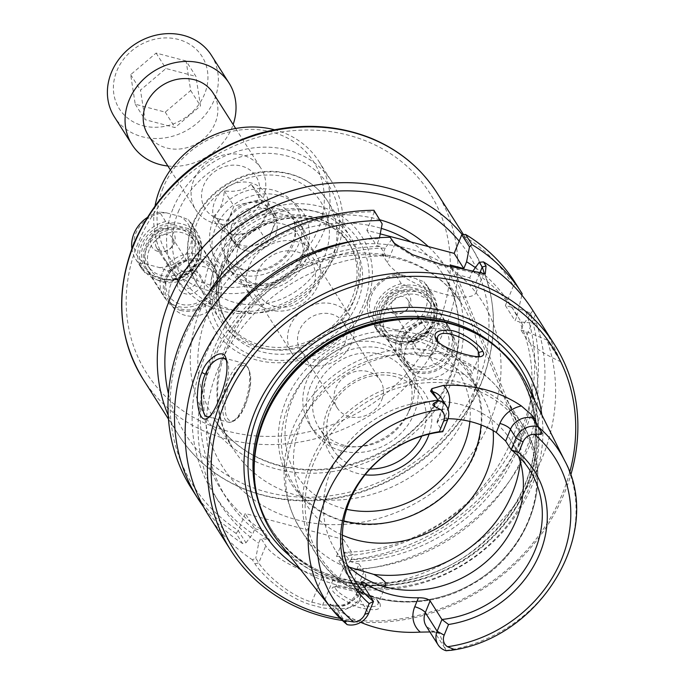 <?xml version="1.0" encoding="UTF-8"?>
<svg xmlns="http://www.w3.org/2000/svg" width="685" height="685" viewBox="0 0 685 685"><rect width="100%" height="100%" fill="white"/><g stroke="black" fill="none" stroke-linecap="round" stroke-linejoin="round"><path stroke-width="0.51" stroke-dasharray="3.42 2.57" d="M336.498 556.597L336.515 556.425A188.743 165.265 147.6 0 0 525.489 310.844L529.83 313.019A191.783 167.936 -32.4 0 1 338.501 560.39L345.009 570.622L338.501 560.39M336.515 556.425L343.45 539.429L245.23 513.519L238.277 530.687L245.975 542.794L242.61 543.607L236.102 533.384L238.277 530.687M382.17 223.875L374.395 211.811A188.743 165.265 147.6 0 0 184.419 336.755A188.743 165.265 147.6 0 0 238.294 530.515M374.395 211.811L366.835 230.331L380.226 233.868M515.043 282.494A191.783 167.936 -32.4 0 1 515.677 283.496L513.459 285.748A188.743 165.265 147.6 0 0 461.707 234.835M513.459 285.748L505.384 305.544L525.489 310.844M160.804 278.949A28.958 25.354 147.6 0 0 192.211 268.392A28.958 25.354 147.6 0 0 195.662 237.875A28.958 25.354 147.6 0 0 157.619 232.018A28.958 25.354 147.6 0 0 146.787 268.948A28.958 25.354 147.6 0 0 160.804 278.949M158.886 280.422A32.049 28.068 -32.4 0 1 151.316 231.453A32.049 28.068 -32.4 0 1 201.073 244.579A32.049 28.068 -32.4 0 1 158.886 280.422M394.509 342.568A32.049 28.068 -32.4 0 1 386.939 293.6A32.049 28.068 -32.4 0 1 436.696 306.726A32.049 28.068 -32.4 0 1 394.509 342.568M210.141 262.629A87.132 76.3 147.6 0 0 300.124 360.079A87.132 76.3 147.6 0 0 354.445 226.966A87.132 76.3 147.6 0 0 210.141 262.629M180.84 310.468A28.958 25.354 -32.4 0 1 166.832 300.467A28.958 25.354 -32.4 0 1 177.663 263.528A28.958 25.354 -32.4 0 1 215.698 269.393A28.958 25.354 -32.4 0 1 212.247 299.91A28.958 25.354 -32.4 0 1 180.84 310.468M396.427 341.104A28.958 25.354 147.6 0 0 427.834 330.538A28.958 25.354 147.6 0 0 431.285 300.021A28.958 25.354 147.6 0 0 393.241 294.165A28.958 25.354 147.6 0 0 382.41 331.095A28.958 25.354 147.6 0 0 396.427 341.104M416.463 372.614A28.958 25.354 -32.4 0 1 402.455 362.613A28.958 25.354 -32.4 0 1 413.286 325.675A28.958 25.354 -32.4 0 1 451.321 331.54A28.958 25.354 -32.4 0 1 447.87 362.057A28.958 25.354 -32.4 0 1 416.463 372.614M216.409 260.942A77.294 67.678 -32.4 0 1 280.978 209.815A77.294 67.678 -32.4 0 1 350.908 237.738A77.294 67.678 -32.4 0 1 322.001 336.326A77.294 67.678 -32.4 0 1 220.459 320.683A77.294 67.678 -32.4 0 1 216.409 260.942M242.524 284.455A50.493 44.208 147.6 0 0 308.978 227.994A50.493 44.208 147.6 0 0 230.597 207.315A50.493 44.208 147.6 0 0 242.524 284.455M282.211 223.815A34.49 30.2 -32.4 0 1 298.9 235.726A34.49 30.2 -32.4 0 1 294.79 272.073A34.49 30.2 -32.4 0 1 257.389 284.652A34.49 30.2 -32.4 0 1 240.7 272.733A34.49 30.2 -32.4 0 1 244.81 236.393A34.49 30.2 -32.4 0 1 282.211 223.815M252.885 288.094A41.751 36.562 -32.4 0 1 232.686 273.675A41.751 36.562 -32.4 0 1 248.304 220.416A41.751 36.562 -32.4 0 1 303.155 228.867A41.751 36.562 -32.4 0 1 298.172 272.87A41.751 36.562 -32.4 0 1 252.885 288.094M249.597 282.922A41.751 36.562 -32.4 0 1 229.389 268.494A41.751 36.562 -32.4 0 1 245.007 215.236A41.751 36.562 -32.4 0 1 299.859 223.687A41.751 36.562 -32.4 0 1 294.884 267.689A41.751 36.562 -32.4 0 1 249.597 282.922M345.129 342.697A25.568 22.391 -32.4 0 1 313.002 359.205A25.568 22.391 -32.4 0 1 300.629 350.369A25.568 22.391 -32.4 0 1 310.194 317.754A25.568 22.391 -32.4 0 1 343.784 322.935A25.568 22.391 -32.4 0 1 345.129 342.697M308.404 364.891A34.49 30.2 -32.4 0 1 291.716 352.972A34.49 30.2 -32.4 0 1 304.619 308.986A34.49 30.2 -32.4 0 1 349.924 315.965A34.49 30.2 -32.4 0 1 345.805 352.313A34.49 30.2 -32.4 0 1 308.404 364.891M185.404 315.408A27.409 24.001 -32.4 0 1 172.14 305.938A27.409 24.001 -32.4 0 1 182.39 270.977A27.409 24.001 -32.4 0 1 218.404 276.526A27.409 24.001 -32.4 0 1 215.133 305.407A27.409 24.001 -32.4 0 1 185.404 315.408M201.133 260.745A27.409 24.001 -32.4 0 1 214.396 270.215A27.409 24.001 -32.4 0 1 211.126 299.105A27.409 24.001 -32.4 0 1 181.397 309.106A27.409 24.001 -32.4 0 1 168.133 299.636A27.409 24.001 -32.4 0 1 171.404 270.746A27.409 24.001 -32.4 0 1 201.133 260.745M421.027 377.555A27.409 24.001 -32.4 0 1 407.763 368.085A27.409 24.001 -32.4 0 1 418.021 333.124A27.409 24.001 -32.4 0 1 454.027 338.673A27.409 24.001 -32.4 0 1 450.756 367.562A27.409 24.001 -32.4 0 1 421.027 377.555M436.756 322.9A27.409 24.001 -32.4 0 1 450.019 332.371A27.409 24.001 -32.4 0 1 446.748 361.252A27.409 24.001 -32.4 0 1 417.019 371.253A27.409 24.001 -32.4 0 1 403.756 361.783A27.409 24.001 -32.4 0 1 407.027 332.893A27.409 24.001 -32.4 0 1 436.756 322.9M215.501 265.617A82.491 72.233 147.6 0 0 300.689 357.878A82.491 72.233 147.6 0 0 352.124 231.847A82.491 72.233 147.6 0 0 215.501 265.617M221.769 263.93A72.653 63.619 147.6 0 0 225.579 320.083A72.653 63.619 147.6 0 0 321.025 334.785A72.653 63.619 147.6 0 0 348.194 242.122A72.653 63.619 147.6 0 0 282.468 215.869A72.653 63.619 147.6 0 0 221.769 263.93M353.982 584.091L359.342 591.361C363.744 605.651 351.568 611.183 322.798 607.946L311.761 605.035C287.049 598.048 261.73 574.912 254.966 563.832L252.405 559.808L255.762 558.181L258.759 562.89C265.163 573.371 288.745 595.513 311.846 602.072L322.755 604.949L345.839 605.283L357.947 596.806L356.979 588.8L353.982 584.091L356.928 569.089L359.034 563.935L350.018 561.554L344.101 552.247A167.431 146.607 147.6 0 0 516.413 427.209L522.33 436.508L456.09 274.274L451.629 267.261M516.413 427.209L450.173 264.967M344.101 552.247L353.117 554.627L351.011 559.782A175.942 154.056 147.6 0 0 519.727 321.976L515.043 320.743L516.927 316.127A175.942 154.056 147.6 0 0 475.219 267.535M350.018 561.554A167.431 146.607 147.6 0 0 522.33 436.508M356.928 569.089A175.942 154.056 147.6 0 0 525.643 331.283L546.998 340.017L560.775 361.689C551.785 341.421 543.325 325.7 535.396 314.518L532.836 310.485A191.783 167.936 147.6 0 0 532.211 309.492M356.782 587.336A191.783 167.936 147.6 0 0 546.998 340.017M359.034 563.935L363.958 571.684A48.703 14.805 -157.8 0 1 365.405 578.577A48.703 14.805 -157.8 0 1 332.927 580.024L322.018 577.147A48.703 14.805 -157.8 0 1 265.737 545.782L260.805 538.025L258.707 543.179L255.762 558.181M236.102 533.384A191.783 167.936 -32.4 0 1 191.363 488.302M374.464 211.759L373.942 210.278M242.61 543.607A191.783 167.936 -32.4 0 1 203.479 506.737M529.83 313.019L536.338 323.251A191.783 167.936 -32.4 0 1 345.009 570.622M226.607 360.216L227.446 361.723C232.832 373.068 218.635 410.88 210.954 416L209.439 416.728M379.884 603.365C382.307 610.386 374.686 611.559 357.005 606.901C337.534 597.192 329.468 590.641 332.79 587.233C337.739 585.906 375.097 596.241 379.85 603.322L377.546 600.334C373.376 594.272 340.334 585.547 336.558 586.471L335.616 587.079C332.011 592.054 373.745 615.053 378.274 603.417L377.546 600.334M278.958 542.332A147.463 129.123 147.6 0 0 465.877 562.608A147.463 129.123 147.6 0 0 526.816 384.747M446.166 650.75L439.359 633.471L434.71 632.246A17.536 15.353 -32.4 0 1 426.224 626.184L433.751 631.467A9.136 3.425 104.8 0 1 434.71 632.246L445.909 649.86M429.897 631.955L437.766 632.529L439.359 633.471M360.695 622.34A141.367 123.779 -32.4 0 1 339.52 610.797A26.664 23.35 147.6 0 0 362.699 593.022L364.831 587.79M362.699 593.022A9.136 2.774 22.2 0 0 356.602 593.287A9.136 2.774 22.2 0 0 356.876 594.58A17.536 15.353 -32.4 0 1 334.854 605.9L330.196 604.675C329.519 603.75 330.179 604.076 332.191 605.651L339.52 610.797M346.576 624.155A138.661 121.416 147.6 0 0 346.636 624.215L330.196 604.675L329.879 604.067L333.895 605.129A9.136 3.425 -75.2 0 0 332.191 605.651M384.687 586.711L374.618 588.646L359.497 583.629L347.141 574.706L343.322 568.182L345.934 567.052L349.264 567.154M478.498 356.765L477.06 357.262C470.218 358.195 444.548 350.823 438.58 342.997L437.698 341.627M432.886 353.982L429.675 356.585L434.007 363.701L448.726 370.328L464.473 374.515L471.956 373.839L471.169 370.927L467.444 366.655L460.645 361.303C449.617 354.847 440.361 352.407 432.886 353.982A121.767 106.62 147.6 0 0 294.156 435.395A121.767 106.62 147.6 0 0 300.535 529.514A121.767 106.62 147.6 0 0 345.934 567.052M342.406 620.482A191.783 167.936 147.6 0 0 570.665 475.347M208.523 515.3A191.783 167.936 147.6 0 0 252.405 559.808M483.156 273.94L481.743 274.377L440.489 265.42L413.689 256.533L396.153 245.598L395.185 244.339M391.948 239.253L385.193 248.03A175.942 154.056 147.6 0 0 211.477 364.274A175.942 154.056 147.6 0 0 258.707 543.179M385.193 248.03L382.418 254.837L387.35 262.595A48.703 14.805 22.2 0 0 434.59 291.236A48.703 14.805 22.2 0 0 476.101 292.512A48.703 14.805 22.2 0 0 474.654 285.619L469.73 277.87L471.991 272.313M569.68 472.453A188.743 165.265 -32.4 0 1 340.205 618.358M541.809 414.827A154.767 135.519 -32.4 0 1 466.151 563.044A154.767 135.519 -32.4 0 1 299.842 568.678M505.384 305.544L515.043 320.743M536.338 323.251L519.727 321.976M522.176 293.728L515.677 283.496M516.927 316.127L521.842 295.175M245.975 542.794L252.791 533.872L254.888 528.717L245.23 513.519M370.046 468.994A51.495 45.09 -32.4 0 1 333.004 449.608A51.495 45.09 -32.4 0 1 330.307 409.801A51.495 45.09 -32.4 0 1 373.325 375.731A51.495 45.09 -32.4 0 1 419.914 394.346A51.495 45.09 -32.4 0 1 421.763 436.114M429.11 434.102A56.136 49.157 147.6 0 0 396.324 373.967A56.136 49.157 147.6 0 0 327.344 410.598A56.136 49.157 147.6 0 0 365.105 474.799M408.491 411.933A51.495 45.09 147.6 0 0 405.785 372.126A51.495 45.09 147.6 0 0 359.197 353.52A51.495 45.09 147.6 0 0 316.179 387.582A51.495 45.09 147.6 0 0 318.876 427.389A51.495 45.09 147.6 0 0 365.465 445.995A51.495 45.09 147.6 0 0 408.491 411.933M306.846 380.406A57.891 50.69 147.6 0 0 309.877 425.145A57.891 50.69 147.6 0 0 385.92 436.859A57.891 50.69 147.6 0 0 407.575 363.024A57.891 50.69 147.6 0 0 355.207 342.106A57.891 50.69 147.6 0 0 306.846 380.406M381.648 400.134A25.568 22.391 147.6 0 0 380.303 380.363A25.568 22.391 147.6 0 0 346.713 375.192A25.568 22.391 147.6 0 0 337.148 407.806A25.568 22.391 147.6 0 0 360.284 417.045A25.568 22.391 147.6 0 0 381.648 400.134M310.451 386.075A57.891 50.69 147.6 0 0 313.482 430.822A57.891 50.69 147.6 0 0 389.534 442.536A57.891 50.69 147.6 0 0 411.18 368.701A57.891 50.69 147.6 0 0 358.812 347.783A57.891 50.69 147.6 0 0 310.451 386.075M447.562 419.974L442.039 411.291A9.136 2.774 -157.8 0 1 441.774 409.998C443.529 405.392 443.315 401.307 441.123 397.737A17.536 15.353 -32.4 0 1 442.039 411.291L437.244 423.039L442.767 431.721M437.244 423.039L437.081 421.489L444.197 418.706L447.862 409.724A26.664 23.35 147.6 0 0 448.024 409.296M448.024 418.698A103.503 90.634 147.6 0 0 444.197 418.706M518.554 456.244A103.503 90.634 147.6 0 0 510.753 440.284A103.503 90.634 147.6 0 0 417.114 402.883A103.503 90.634 147.6 0 0 330.649 471.349A103.503 90.634 147.6 0 0 336.07 551.356A103.503 90.634 147.6 0 0 347.209 565.185M343.827 520.874A103.503 90.634 -32.4 0 1 293.993 485.177A103.503 90.634 -32.4 0 1 288.573 405.177A103.503 90.634 -32.4 0 1 375.037 336.712A103.503 90.634 -32.4 0 1 468.677 374.113A103.503 90.634 -32.4 0 1 481.058 424.905M493.14 430.591A103.503 90.634 147.6 0 0 480.784 393.147A103.503 90.634 147.6 0 0 387.136 355.746A103.503 90.634 147.6 0 0 300.672 424.212A103.503 90.634 147.6 0 0 306.092 504.211A103.503 90.634 147.6 0 0 342.406 535.148M532.836 310.485L522.843 325.435L520.96 330.05L525.892 337.799A48.703 14.805 22.2 0 0 560.775 361.689M520.96 330.05L525.643 331.283M351.011 559.782L344.195 568.696M456.09 274.274L469.73 277.87M522.843 325.435A175.942 154.056 147.6 0 0 472.504 271.054M343.45 539.429L353.117 554.627M254.888 528.717L263.905 531.098L269.822 540.405L260.805 538.025M382.418 254.837L385.972 255.779A167.431 146.607 147.6 0 0 233.362 339.828A167.431 146.607 147.6 0 0 226.709 498.5A167.431 146.607 147.6 0 0 269.822 540.405M385.972 255.779L380.055 246.472A167.431 146.607 147.6 0 0 227.446 330.521A167.431 146.607 147.6 0 0 220.793 489.193A167.431 146.607 147.6 0 0 263.905 531.098M380.055 246.472L376.502 245.538L379.276 238.722A175.942 154.056 147.6 0 0 356.748 240.538M220.51 327.156A175.942 154.056 147.6 0 0 252.791 533.872M379.276 238.722L379.481 237.704M366.835 230.331L376.502 245.538M430.026 291.288L423.501 290.611L409.442 286.904L401.307 283.71L395.296 274.257L401.83 274.925L415.889 278.632L424.015 281.826L430.026 291.288A33.094 28.976 147.6 0 1 433.177 295.278A33.094 28.976 147.6 0 1 409.185 342.363L403.174 332.91L395.039 329.716L380.98 326.009L374.455 325.341L380.466 334.794L388.592 337.988L402.66 341.695L409.185 342.363M409.442 286.904A30.003 26.27 147.6 0 0 379.156 307.205A30.003 26.27 147.6 0 0 388.592 337.988M402.66 341.695A30.003 26.27 147.6 0 0 432.937 321.393A30.003 26.27 147.6 0 0 423.501 290.611M382.487 308.087A26.287 23.016 147.6 0 0 383.865 328.406A26.287 23.016 147.6 0 0 418.398 333.723A26.287 23.016 147.6 0 0 428.236 300.193A26.287 23.016 147.6 0 0 404.45 290.697A26.287 23.016 147.6 0 0 382.487 308.087M401.307 283.71A33.094 28.976 147.6 0 0 377.324 330.795A33.094 28.976 147.6 0 0 380.466 334.794M395.296 274.257A33.094 28.976 147.6 0 0 371.304 321.342A33.094 28.976 147.6 0 0 374.455 325.341M401.83 274.925A30.003 26.27 147.6 0 0 371.544 295.226A30.003 26.27 147.6 0 0 380.98 326.009M393.815 313.644A12.835 11.243 147.6 0 0 410.709 299.294A12.835 11.243 147.6 0 0 390.784 294.036A12.835 11.243 147.6 0 0 393.815 313.644M396.692 313.019A9.282 8.126 -32.4 0 1 392.197 309.808A9.282 8.126 -32.4 0 1 393.31 300.03A9.282 8.126 -32.4 0 1 403.371 296.648A9.282 8.126 -32.4 0 1 407.858 299.859A9.282 8.126 -32.4 0 1 406.753 309.637A9.282 8.126 -32.4 0 1 396.692 313.019M429.906 333.235A12.835 11.243 -32.4 0 1 432.937 352.843A12.835 11.243 -32.4 0 1 413.012 347.586A12.835 11.243 -32.4 0 1 429.906 333.235M427.029 333.86A9.282 8.126 147.6 0 0 416.968 337.243A9.282 8.126 147.6 0 0 415.855 347.021A9.282 8.126 147.6 0 0 428.048 348.896A9.282 8.126 147.6 0 0 431.516 337.063A9.282 8.126 147.6 0 0 427.029 333.86M395.039 329.716A30.003 26.27 147.6 0 0 425.325 309.414A30.003 26.27 147.6 0 0 415.889 278.632M403.174 332.91A33.094 28.976 147.6 0 0 427.166 285.825A33.094 28.976 147.6 0 0 424.015 281.826M384.893 311.863A26.287 23.016 147.6 0 0 386.272 332.182A26.287 23.016 147.6 0 0 420.804 337.508A26.287 23.016 147.6 0 0 430.634 303.977A26.287 23.016 147.6 0 0 406.856 294.473A26.287 23.016 147.6 0 0 384.893 311.863M382.119 311.136A29.386 25.73 147.6 0 0 383.66 333.843A29.386 25.73 147.6 0 0 422.26 339.794A29.386 25.73 147.6 0 0 433.245 302.316A29.386 25.73 147.6 0 0 406.667 291.699A29.386 25.73 147.6 0 0 382.119 311.136M397.745 335.718A29.386 25.73 147.6 0 0 399.286 358.426A29.386 25.73 147.6 0 0 437.886 364.377A29.386 25.73 147.6 0 0 448.88 326.899A29.386 25.73 147.6 0 0 422.294 316.282A29.386 25.73 147.6 0 0 397.745 335.718M403.105 338.707A24.746 21.663 147.6 0 0 428.664 366.381A24.746 21.663 147.6 0 0 444.085 328.577A24.746 21.663 147.6 0 0 403.105 338.707M194.403 229.133L187.878 228.465L173.819 224.757L165.684 221.563L159.673 212.11L166.198 212.778L180.266 216.486L188.392 219.679L194.403 229.133A33.094 28.976 147.6 0 1 197.545 233.131A33.094 28.976 147.6 0 1 173.562 280.216L167.551 270.763L159.417 267.57L145.357 263.862L138.824 263.186L144.843 272.647L152.969 275.841L167.029 279.548L173.562 280.216M173.819 224.757A30.003 26.27 147.6 0 0 143.533 245.059A30.003 26.27 147.6 0 0 152.969 275.841M167.029 279.548A30.003 26.27 147.6 0 0 197.314 259.247A30.003 26.27 147.6 0 0 187.878 228.465M146.864 245.932A26.287 23.016 147.6 0 0 148.243 266.259A26.287 23.016 147.6 0 0 182.775 271.577A26.287 23.016 147.6 0 0 192.605 238.046A26.287 23.016 147.6 0 0 168.827 228.542A26.287 23.016 147.6 0 0 146.864 245.932M165.684 221.563A33.094 28.976 147.6 0 0 141.692 268.648A33.094 28.976 147.6 0 0 144.843 272.647M159.673 212.11A33.094 28.976 147.6 0 0 146.992 217.684M131.862 248.518A33.094 28.976 147.6 0 0 135.681 259.195A33.094 28.976 147.6 0 0 138.824 263.186M166.198 212.778A30.003 26.27 147.6 0 0 135.921 233.08A30.003 26.27 147.6 0 0 145.357 263.862M158.192 251.498A12.835 11.243 147.6 0 0 175.086 237.138A12.835 11.243 147.6 0 0 155.152 231.89A12.835 11.243 147.6 0 0 158.192 251.498M161.069 250.873A9.282 8.126 -32.4 0 1 156.574 247.662A9.282 8.126 -32.4 0 1 157.678 237.883A9.282 8.126 -32.4 0 1 167.748 234.501A9.282 8.126 -32.4 0 1 172.235 237.704A9.282 8.126 -32.4 0 1 171.13 247.482A9.282 8.126 -32.4 0 1 161.069 250.873M194.283 271.08A12.835 11.243 -32.4 0 1 197.314 290.697A12.835 11.243 -32.4 0 1 177.389 285.44A12.835 11.243 -32.4 0 1 194.283 271.08M191.406 271.714A9.282 8.126 147.6 0 0 181.337 275.096A9.282 8.126 147.6 0 0 180.232 284.874A9.282 8.126 147.6 0 0 192.425 286.75A9.282 8.126 147.6 0 0 195.893 274.916A9.282 8.126 147.6 0 0 191.406 271.714M159.417 267.57A30.003 26.27 147.6 0 0 189.702 247.268A30.003 26.27 147.6 0 0 180.266 216.486M167.551 270.763A33.094 28.976 147.6 0 0 191.535 223.678A33.094 28.976 147.6 0 0 188.392 219.679M149.27 249.717A26.287 23.016 147.6 0 0 150.64 270.036A26.287 23.016 147.6 0 0 185.181 275.361A26.287 23.016 147.6 0 0 195.011 241.831A26.287 23.016 147.6 0 0 171.224 232.326A26.287 23.016 147.6 0 0 149.27 249.717M146.496 248.989A29.386 25.73 147.6 0 0 148.037 271.697A29.386 25.73 147.6 0 0 186.637 277.648A29.386 25.73 147.6 0 0 197.623 240.17A29.386 25.73 147.6 0 0 171.044 229.552A29.386 25.73 147.6 0 0 146.496 248.989M162.122 273.572A29.386 25.73 147.6 0 0 163.664 296.28A29.386 25.73 147.6 0 0 202.263 302.222A29.386 25.73 147.6 0 0 213.258 264.752A29.386 25.73 147.6 0 0 186.671 254.135A29.386 25.73 147.6 0 0 162.122 273.572M167.482 276.56A24.746 21.663 147.6 0 0 193.033 304.234A24.746 21.663 147.6 0 0 208.463 266.431A24.746 21.663 147.6 0 0 167.482 276.56M248.895 266.713A38.66 33.856 147.6 0 0 250.924 296.596A38.66 33.856 147.6 0 0 301.708 304.414A38.66 33.856 147.6 0 0 316.17 255.103A38.66 33.856 147.6 0 0 281.192 241.137A38.66 33.856 147.6 0 0 248.895 266.713M257.834 271.688A30.928 27.083 -32.4 0 1 309.055 259.033A30.928 27.083 -32.4 0 1 289.772 306.281A30.928 27.083 -32.4 0 1 257.834 271.688M172.92 208.899A91.242 79.897 147.6 0 0 177.698 279.42A91.242 79.897 147.6 0 0 297.555 297.889A91.242 79.897 147.6 0 0 331.686 181.508A91.242 79.897 147.6 0 0 249.134 148.542A91.242 79.897 147.6 0 0 172.92 208.899M178.28 211.888A86.601 75.829 -32.4 0 1 321.702 176.439A86.601 75.829 -32.4 0 1 267.707 308.747A86.601 75.829 -32.4 0 1 178.28 211.888M274.445 129.748A91.242 79.897 -32.4 0 1 318.859 161.343A91.242 79.897 -32.4 0 1 284.737 277.716A91.242 79.897 -32.4 0 1 164.871 259.255A91.242 79.897 -32.4 0 1 155.11 205.628M163.047 187.938A86.601 75.829 147.6 0 0 252.474 284.797A86.601 75.829 147.6 0 0 306.469 152.49A86.601 75.829 147.6 0 0 163.047 187.938M230.254 233.919A28.916 25.319 147.6 0 0 268.315 201.57A28.916 25.319 147.6 0 0 223.421 189.736A28.916 25.319 147.6 0 0 230.254 233.919M251.155 184.299C244.485 190.079 235.554 192.288 224.346 190.927C223.25 202.743 219.894 210.989 214.251 215.655C222.094 225.262 227.668 231.299 230.973 233.756C242.173 235.126 251.112 232.917 257.774 227.137C263.408 222.462 266.773 214.225 267.869 202.409C264.564 199.943 258.998 193.906 251.155 184.299L260.779 199.438L277.493 217.539L267.398 242.267L240.589 248.895L223.875 230.794L233.97 206.065L260.779 199.438M267.869 202.409L277.493 217.539M224.346 190.927L233.97 206.065M214.251 215.655L223.875 230.794M230.973 233.756L240.589 248.895M257.774 227.137L267.398 242.267M259.367 202.888A24.121 21.124 -32.4 0 1 271.046 211.22A24.121 21.124 -32.4 0 1 268.169 236.642A24.121 21.124 -32.4 0 1 242.002 245.444A24.121 21.124 -32.4 0 1 230.323 237.113A24.121 21.124 -32.4 0 1 233.2 211.682A24.121 21.124 -32.4 0 1 259.367 202.888M245.204 250.487A24.121 21.124 -32.4 0 1 233.534 242.148A24.121 21.124 -32.4 0 1 242.558 211.382A24.121 21.124 -32.4 0 1 274.248 216.263A24.121 21.124 -32.4 0 1 271.371 241.685A24.121 21.124 -32.4 0 1 245.204 250.487M219.791 219.251A30.157 26.407 -32.4 0 1 212.667 173.177A30.157 26.407 -32.4 0 1 259.478 185.524A30.157 26.407 -32.4 0 1 219.791 219.251M214.525 223.284A38.66 33.856 147.6 0 0 256.455 209.182A38.66 33.856 147.6 0 0 261.071 168.441A38.66 33.856 147.6 0 0 210.278 160.615A38.66 33.856 147.6 0 0 195.816 209.927A38.66 33.856 147.6 0 0 214.525 223.284M147.926 134.602A38.66 33.856 147.6 0 0 166.635 147.96A38.66 33.856 147.6 0 0 208.565 133.866A38.66 33.856 147.6 0 0 213.172 93.117M143.054 125.766A48.943 42.855 147.6 0 0 207.469 71.034A48.943 42.855 147.6 0 0 131.486 50.99A48.943 42.855 147.6 0 0 143.054 125.766M211.357 55.237A57.454 50.305 -32.4 0 1 204.507 115.791A57.454 50.305 -32.4 0 1 142.197 136.743A57.454 50.305 -32.4 0 1 114.395 116.887M167.893 166.01A57.454 50.305 147.6 0 0 233.14 124.516M186.114 60.982L156.103 53.062L130.664 74.682L135.228 104.214L165.239 112.135L190.678 90.514L186.114 60.982L195.927 76.42L200.499 105.952L175.06 127.573L145.049 119.661L140.485 90.129L165.924 68.509L195.927 76.42M156.103 53.062L165.924 68.509M190.678 90.514L200.499 105.952M165.239 112.135L175.06 127.573M135.228 104.214L145.049 119.661M130.664 74.682L140.485 90.129M468.882 408.585A135.313 118.488 147.6 0 0 461.793 303.994A135.313 118.488 147.6 0 0 339.366 255.094A135.313 118.488 147.6 0 0 226.324 344.606A135.313 118.488 147.6 0 0 233.414 449.197A135.313 118.488 147.6 0 0 355.84 498.098A135.313 118.488 147.6 0 0 468.882 408.585M490.323 420.539A153.877 134.731 -32.4 0 1 235.494 483.516A153.877 134.731 -32.4 0 1 331.429 248.432A153.877 134.731 -32.4 0 1 490.323 420.539M410.76 241.916A135.313 118.488 -32.4 0 1 442.698 273.966A135.313 118.488 -32.4 0 1 392.085 446.56A135.313 118.488 -32.4 0 1 214.328 419.177A135.313 118.488 -32.4 0 1 207.238 314.586A135.313 118.488 -32.4 0 1 381.297 228.37M137.856 243.56A167.791 146.924 147.6 0 0 311.118 431.225A167.791 146.924 147.6 0 0 415.735 174.889A167.791 146.924 147.6 0 0 137.856 243.56M436.653 192.399A173.973 152.335 -32.4 0 1 371.578 414.297A173.973 152.335 -32.4 0 1 143.028 379.096M168.219 415.298A173.973 152.335 147.6 0 0 178.494 434.881A173.973 152.335 147.6 0 0 407.044 470.081A173.973 152.335 147.6 0 0 472.119 248.175A173.973 152.335 147.6 0 0 462.341 234.732M208.856 292.778A141.504 123.899 147.6 0 0 200.088 310.596A141.504 123.899 147.6 0 0 257.44 462.392A141.504 123.899 147.6 0 0 432.792 413.175A141.504 123.899 147.6 0 0 428.296 246.549M380.012 219.834A141.504 123.899 147.6 0 0 330.555 215.398M459.138 241.129A167.791 146.924 -32.4 0 1 392.068 475.955A167.791 146.924 -32.4 0 1 168.45 393.858M193.033 224.175A77.294 67.678 -32.4 0 1 257.603 173.04A77.294 67.678 -32.4 0 1 327.533 200.97A77.294 67.678 -32.4 0 1 298.617 299.559A77.294 67.678 -32.4 0 1 197.083 283.915A77.294 67.678 -32.4 0 1 193.033 224.175M196.972 223.113A71.103 62.266 147.6 0 0 270.404 302.642A71.103 62.266 147.6 0 0 314.732 194.009A71.103 62.266 147.6 0 0 196.972 223.113M221.555 267.21A75.744 66.325 147.6 0 0 299.773 351.927A75.744 66.325 147.6 0 0 346.995 236.205A75.744 66.325 147.6 0 0 221.555 267.21M223.524 266.679A72.653 63.619 147.6 0 0 227.326 322.841A72.653 63.619 147.6 0 0 322.772 337.542A72.653 63.619 147.6 0 0 349.949 244.87A72.653 63.619 147.6 0 0 284.215 218.618A72.653 63.619 147.6 0 0 223.524 266.679M254.966 563.832L258.759 562.89L265.737 545.782M322.018 577.147L311.846 602.072L311.761 605.035M332.927 580.024L322.755 604.949L322.798 607.946M363.958 571.684L356.979 588.8L359.342 591.361M244.04 405.143A30.44 11.422 -75.2 0 0 243.911 363.298A30.44 11.422 -75.2 0 0 228.259 380.329A30.44 11.422 -75.2 0 0 228.388 422.174A30.44 11.422 -75.2 0 0 244.04 405.143M245.204 404.835A28.616 10.737 104.8 0 1 225.159 409.193A28.616 10.737 104.8 0 1 243.004 365.482A28.616 10.737 104.8 0 1 245.204 404.835M446.149 650.459A138.661 121.416 147.6 0 0 564.577 460.474M394.945 243.971L387.35 262.595M479.534 273.666L474.654 285.619M469.884 421.438A95.891 83.964 147.6 0 0 399.415 336.9A95.891 83.964 147.6 0 0 291.716 401.196A95.891 83.964 147.6 0 0 346.661 509.297M313.456 463.599A119.944 105.028 147.6 0 0 437.313 597.748A119.944 105.028 147.6 0 0 512.089 414.511A119.944 105.028 147.6 0 0 313.456 463.599M310.999 461.878A121.767 106.62 -32.4 0 1 412.721 381.322A121.767 106.62 -32.4 0 1 522.886 425.325A121.767 106.62 -32.4 0 1 477.342 580.64A121.767 106.62 -32.4 0 1 317.378 555.997A121.767 106.62 -32.4 0 1 310.999 461.878M520.326 461.836A121.767 106.62 147.6 0 0 506.052 398.841A121.767 106.62 147.6 0 0 460.645 361.303M437.081 421.489L441.774 409.998A9.136 2.774 -157.8 0 1 447.862 409.724M432.047 631.99A9.136 3.425 104.8 0 1 433.751 631.467L437.766 632.529M346.045 623.521L334.854 605.9A9.136 3.425 -75.2 0 0 333.895 605.129C343.913 606.696 351.482 602.749 356.602 593.287L361.295 581.796M361.671 582.832L356.876 594.58L368.71 613.195M535.396 314.518L525.892 337.799M254.306 475.733A146.248 128.061 147.6 0 0 271.876 530.062C260.189 511.498 254.289 490.845 254.169 468.086A146.367 128.163 147.6 0 0 464.302 560.133A146.367 128.163 147.6 0 0 470.098 330.795C490.648 340.556 506.849 354.667 518.708 373.128A146.248 128.061 147.6 0 0 476.957 334.169M258.536 502.131A146.248 128.061 147.6 0 0 270.806 528.375L271.876 530.062A146.248 128.061 147.6 0 0 464.002 559.662A146.248 128.061 147.6 0 0 518.708 373.128L517.629 371.433A146.248 128.061 147.6 0 0 499.065 349.187M270.806 528.375A146.248 128.061 147.6 0 0 462.923 557.967A146.248 128.061 147.6 0 0 517.629 371.433C535.978 401.367 540.028 434.521 529.779 470.912C520.814 500.127 503.852 525.112 478.875 545.876C414.16 601.85 308.404 592.619 270.806 528.375M289.412 555.526A150.409 131.7 147.6 0 0 463.942 559.568A150.409 131.7 147.6 0 0 534.326 399.8M223.644 227A38.66 33.856 -32.4 0 1 255.942 201.424A38.66 33.856 -32.4 0 1 290.919 215.398A38.66 33.856 -32.4 0 1 276.466 264.71A38.66 33.856 -32.4 0 1 225.673 256.884A38.66 33.856 -32.4 0 1 223.644 227M212.924 221.024A47.941 41.982 147.6 0 0 262.432 274.642A47.941 41.982 147.6 0 0 292.324 201.407A47.941 41.982 147.6 0 0 212.924 221.024M461.793 303.994C450.619 286.561 435.035 273.435 415.059 264.624C388.172 253.244 359.06 251.618 327.695 259.761C292.093 269.967 263.537 289.918 242.045 319.604C212.65 365.319 209.781 408.517 233.414 449.197L214.328 419.177C231.967 445.978 257.877 462.281 292.058 468.078C322.147 472.41 351.628 467.179 380.5 452.374C449.874 418.201 480.45 328.877 442.698 273.966L461.793 303.994M215.698 269.393L195.662 237.875M166.832 300.467L146.787 268.948M451.321 331.54L431.285 300.021M402.455 362.613L382.41 331.095M168.476 419.117L178.494 434.881C194.257 459.318 216.049 477.351 243.869 488.979C280.251 503.449 318.671 504.768 359.128 492.943C411.574 475.955 450.405 443.717 475.63 396.221C500.564 343.613 499.399 294.259 472.119 248.175L463.505 234.621M350.908 237.738L327.533 200.97C320.178 189.599 309.997 181.337 296.973 176.182C281.047 170.188 264.367 169.752 246.942 174.863C221.383 183.28 203.359 199.429 192.853 223.301C184.462 245.033 185.875 265.241 197.083 283.915L220.459 320.683M303.155 228.867L299.859 223.687M232.686 273.675L229.389 268.494M349.924 315.965L298.9 235.726M291.716 352.972L240.7 272.733M218.404 276.526L214.396 270.215M172.14 305.938L168.133 299.636M454.027 338.673L450.019 332.371M407.763 368.085L403.756 361.783M225.579 320.083L227.326 322.841C217.094 305.912 215.852 287.34 223.61 267.116C235.306 241.308 255.377 225.271 283.838 219.02C312.934 214.893 334.974 223.516 349.949 244.87L348.194 242.122M357.964 596.815L365.405 578.577M223.327 357.87L243.911 363.298C252.517 370.148 252.97 384.079 245.256 405.092C240.675 416.797 235.058 422.491 228.388 422.174L207.872 416.763M336.558 586.471L332.79 587.233M377.589 600.385L379.85 603.322M343.322 568.182L335.616 587.079M385.604 585.435L378.266 603.417M477.06 357.262L480.801 356.628M438.58 342.997L436.379 340.154M437.304 337.893L429.675 356.585M479.209 356.054L471.956 373.839M227.446 361.723L225.956 358.315M210.954 416L207.743 418.175M481.743 274.377L485.288 273.803M396.153 245.598L393.978 243.029M483.961 273.246L476.101 292.512M419.914 394.346L405.785 372.126M333.004 449.608L318.876 427.389M309.877 425.145L313.482 430.822M407.575 363.024L411.18 368.701M300.629 350.369L337.148 407.806M343.784 322.935L380.303 380.363M336.07 551.356L355.01 581.145M510.753 440.284L529.693 470.073M285.628 401.47C303.215 355.926 357.305 324.356 405.1 331.831C451.355 337.148 485.785 378.334 481.538 423.655C479.466 490.451 394.928 544.267 333.518 517.894C315.562 510.907 301.52 499.588 291.399 483.935C276.141 458.505 274.223 431.011 285.628 401.47M522.886 425.325C556.348 474.551 531.269 552.324 472.145 584.305C418.492 616.586 345.856 603.511 317.378 555.997L300.535 529.514C281.569 497.618 278.966 463.942 292.718 428.502C302.864 404.304 319.064 384.824 341.335 370.054C365.259 354.625 391.178 347.603 419.092 348.973C456.51 351.876 485.494 368.504 506.052 398.841L522.886 425.325M293.993 485.177L306.092 504.211M468.677 374.113L480.784 393.147M220.793 489.193L226.709 498.5M371.304 321.342L377.324 330.795M392.197 309.808L415.855 347.021M407.858 299.859L431.516 337.063M427.166 285.825L433.177 295.278M383.865 328.406L386.272 332.182M428.236 300.193L430.634 303.977M383.66 333.843L399.286 358.426M433.245 302.316L448.88 326.899M135.681 259.195L141.692 268.648M156.574 247.662L180.232 284.874M172.235 237.704L195.893 274.916M191.535 223.678L197.545 233.131M148.243 266.259L150.64 270.036M192.605 238.046L195.011 241.831M148.037 271.697L163.664 296.28M197.623 240.17L213.258 264.752M316.17 255.103L290.919 215.398C298.36 225.005 296.708 238.192 285.962 254.94C278.598 263.348 269.488 268.434 258.63 270.207C243.389 271.602 232.403 267.159 225.673 256.884L250.924 296.596M164.871 259.255L177.698 279.42M318.859 161.343L331.686 181.508M274.248 216.263L271.046 211.22M233.534 242.148L230.323 237.113M170.411 169.974L195.816 209.927M235.666 128.489L261.071 168.441"/><path stroke-width="1.03" d="M380.226 233.868L454.146 253.364L461.767 234.784L469.482 246.908L472.051 244.665L465.543 234.433L461.767 234.784M451.629 267.261L450.173 264.967L463.813 268.563L454.146 253.364M475.219 267.535A175.942 154.056 147.6 0 0 466.588 261.756L463.813 268.563M203.479 506.737A191.783 167.936 -32.4 0 1 197.871 498.534L191.363 488.302A191.783 167.936 -32.4 0 1 199.027 306.486A191.783 167.936 -32.4 0 1 373.942 210.278L382.17 223.875L379.481 237.704M197.871 498.534A191.783 167.936 -32.4 0 1 205.534 316.718A191.783 167.936 -32.4 0 1 380.44 220.501M469.482 246.908L466.588 261.756M465.543 234.433A191.783 167.936 -32.4 0 1 515.043 282.494L521.55 292.726A191.783 167.936 -32.4 0 1 522.176 293.728L521.842 295.175M209.439 416.728L207.803 416.745C201.099 418.569 198.821 385.783 205.346 374.293C209.55 363.94 215.544 358.469 223.327 357.87L226.607 360.216M537.382 425.702L532.493 418.013L534.565 418.561L537.622 426.31A138.661 121.416 147.6 0 1 564.577 460.474L526.816 384.747A147.463 129.123 147.6 0 0 471.708 331.549A147.463 129.123 147.6 0 0 264.427 418.783A147.463 129.123 147.6 0 0 254.169 469.876A147.463 129.123 147.6 0 0 278.958 542.332L331.523 608.657A138.661 121.416 147.6 0 0 346.576 624.155M439.333 431.687L443.683 421.018A11.448 10.027 147.6 0 0 440.361 409.442L434.598 406.479C432.5 405.469 432.381 404.313 434.23 403.028L438.537 400.468L430.565 391.126L432.637 391.674A17.536 15.353 -32.4 0 1 441.123 397.737L446.646 406.419A17.536 15.353 -32.4 0 1 447.562 419.974L442.767 431.721L439.333 431.687A107.023 93.708 147.6 0 0 348.014 502.79A107.023 93.708 147.6 0 0 369.189 603.571L373.505 601.439A103.503 90.634 -32.4 0 1 355.01 581.145A103.503 90.634 -32.4 0 1 349.59 501.137A103.503 90.634 -32.4 0 1 442.767 431.721M448.024 409.296A26.664 23.35 147.6 0 0 443.452 385.407L431.892 388.635L430.565 391.126M443.452 385.407A140.142 122.718 -32.4 0 1 521.388 405.965A26.664 23.35 147.6 0 0 499.913 423.458L496.248 432.44A103.503 90.634 147.6 0 0 448.024 418.698M534.565 418.561L531.748 414.973L521.388 405.965M448.529 624.497A107.023 93.708 147.6 0 0 539.848 553.386A107.023 93.708 147.6 0 0 518.673 452.614L511.198 449.771A103.503 90.634 -32.4 0 1 529.693 470.073A103.503 90.634 -32.4 0 1 441.936 619.488L448.529 624.497L444.171 635.166A11.448 10.027 147.6 0 0 447.493 646.734L452.716 648.849C454.42 649.234 454.087 649.68 451.74 650.168L446.166 650.75A17.536 15.353 -32.4 0 1 438.058 644.799A17.536 15.353 -32.4 0 1 437.141 631.245L425.308 612.63L430.103 600.882C427.962 598.741 424.066 597.705 418.424 597.765L414.75 606.747A26.664 23.35 147.6 0 0 420.316 632.109L429.897 631.955M420.316 632.109A141.367 123.779 -32.4 0 1 360.695 622.34M482.762 351.268C480.656 345.531 461.553 330.615 448.649 330.17C436.628 329.87 432.535 333.201 436.379 340.154C443.075 349.05 472.71 357.827 480.801 356.628C483.781 355.669 484.432 353.88 482.762 351.268L478.678 352.518L479.303 355.875L478.498 356.765M349.264 567.154L373.702 574.372L381.108 578.217L385.056 581.925L385.604 585.435L384.687 586.711M437.698 341.627L437.381 337.696C440.13 325.692 475.399 341.421 478.678 352.518M201.938 372.494C198.95 378.796 197.391 388.001 197.271 400.126C198.684 415.512 202.178 421.523 207.743 418.175C211.408 415.341 215.193 409.099 219.08 399.458C226.264 382.187 228.559 368.479 225.956 358.315C223.336 346.696 205.235 359.95 201.938 372.494M570.665 475.347A191.783 167.936 147.6 0 0 554.49 344.538L532.211 309.492A191.783 167.936 147.6 0 0 483.482 261.901L479.252 262.286L482.257 267.004L484.141 272.904L483.156 273.94M395.185 244.339L390.133 237.275L393.978 243.029L412.55 254.709L441.02 264.307L485.288 273.803L486.042 265.926L483.482 261.901M390.133 237.275A191.783 167.936 147.6 0 0 198.479 367.057A191.783 167.936 147.6 0 0 208.523 515.3L230.811 550.346A191.783 167.936 147.6 0 0 342.406 620.482M554.49 344.538A191.783 167.936 147.6 0 0 380.98 275.233A191.783 167.936 147.6 0 0 220.758 402.104A191.783 167.936 147.6 0 0 230.811 550.346M340.205 618.358A188.743 165.265 -32.4 0 1 224.278 404.064A188.743 165.265 -32.4 0 1 450.807 279.763A188.743 165.265 -32.4 0 1 569.68 472.453M299.842 568.678A154.767 135.519 -32.4 0 1 254.726 412.096A154.767 135.519 -32.4 0 1 412.824 307.359A154.767 135.519 -32.4 0 1 541.809 414.827M421.763 436.114A51.495 45.09 -32.4 0 1 370.046 468.994M365.105 474.799A56.136 49.157 147.6 0 0 429.11 434.102M364.831 587.79L366.364 584.031L361.295 581.796L361.671 582.832L373.505 601.439L368.71 613.195A17.536 15.353 -32.4 0 1 347.064 624.609L344.872 621.98C344.093 620.661 344.82 620.327 347.064 620.978L353.631 621.98A11.448 10.027 147.6 0 0 364.831 614.24L369.189 603.571M496.248 432.44L505.676 441.089L510.471 429.332A17.536 15.353 -32.4 0 1 532.493 418.013A9.136 3.425 104.8 0 1 531.748 414.973M537.622 426.31L537.639 426.601A17.536 15.353 -32.4 0 0 515.993 438.023L511.198 449.771L505.676 441.089M430.103 600.882L441.936 619.488L437.141 631.245L444.171 635.166M366.364 584.031A103.503 90.634 147.6 0 0 418.424 597.765M347.209 565.185A103.503 90.634 147.6 0 0 472.042 572.3A103.503 90.634 147.6 0 0 518.554 456.244M537.639 426.601L541.09 431.216C542.383 433.331 542.1 434.376 540.251 434.341L534.223 434.204A11.448 10.027 147.6 0 0 523.023 441.945L518.673 452.614M481.058 424.905A103.503 90.634 -32.4 0 1 474.097 454.112A103.503 90.634 -32.4 0 1 343.827 520.874M342.406 535.148A103.503 90.634 147.6 0 0 446.012 522.535A103.503 90.634 147.6 0 0 493.14 430.591M438.537 400.468A17.536 15.353 -32.4 0 1 446.646 406.419M472.051 244.665A191.783 167.936 -32.4 0 1 521.55 292.726M471.991 272.313L479.252 262.286M356.748 240.538A175.942 154.056 147.6 0 0 220.51 327.156M146.992 217.684A33.094 28.976 147.6 0 0 131.862 248.518M155.11 205.628A91.242 79.897 -32.4 0 1 160.093 188.726A91.242 79.897 -32.4 0 1 274.445 129.748M235.666 128.489L213.172 93.117A38.66 33.856 147.6 0 0 162.388 85.291A38.66 33.856 147.6 0 0 147.926 134.602L170.411 169.974M132.068 144.689L114.395 116.887A57.454 50.305 -32.4 0 1 135.887 43.617A57.454 50.305 -32.4 0 1 211.357 55.237L229.03 83.039A57.454 50.305 147.6 0 0 153.56 71.411A57.454 50.305 147.6 0 0 132.068 144.689A57.454 50.305 147.6 0 0 159.87 164.537A57.454 50.305 147.6 0 0 167.893 166.01M233.14 124.516A57.454 50.305 147.6 0 0 229.03 83.039M381.297 228.37A135.313 118.488 -32.4 0 1 410.76 241.916M133.909 244.622A173.973 152.335 -32.4 0 1 279.249 129.534A173.973 152.335 -32.4 0 1 436.653 192.399C420.89 167.953 399.098 149.921 371.279 138.293C334.897 123.831 296.477 122.504 256.019 134.337C198.205 153.406 157.439 189.873 133.729 243.74C114.96 292.461 118.06 337.577 143.028 379.096A173.973 152.335 -32.4 0 1 133.909 244.622M462.341 234.732A173.973 152.335 147.6 0 0 305.587 187.125A173.973 152.335 147.6 0 0 169.383 300.398A173.973 152.335 147.6 0 0 168.219 415.298M428.296 246.549A141.504 123.899 147.6 0 0 380.012 219.834M330.555 215.398A141.504 123.899 147.6 0 0 208.856 292.778M168.45 393.858A167.791 146.924 -32.4 0 1 176.524 304.388A167.791 146.924 -32.4 0 1 307.95 195.122A167.791 146.924 -32.4 0 1 459.138 241.129M438.117 400.057A138.661 121.416 147.6 0 0 317.857 492.481A138.661 121.416 147.6 0 0 331.523 608.657L346.978 624.54M201.938 372.486L205.346 374.284M486.042 265.926L482.257 267.004L479.534 273.666M394.945 243.971L392.693 241.3M346.661 509.297A95.891 83.964 147.6 0 0 469.884 421.438M368.71 613.195L364.831 614.24M353.631 621.98A131.366 115.029 -32.4 0 1 326.197 497.036A131.366 115.029 -32.4 0 1 440.361 409.442M499.913 423.458A9.136 2.774 -157.8 0 1 510.471 429.332L515.993 438.023L523.023 441.945M534.223 434.204A131.366 115.029 -32.4 0 1 561.666 559.14A131.366 115.029 -32.4 0 1 447.493 646.734M541.09 431.216L540.251 434.341M434.23 403.028L434.598 406.479M344.872 621.98L347.064 620.978M373.702 574.372A121.767 106.62 147.6 0 0 520.326 461.836M447.562 419.974L443.683 421.018M451.74 650.168L452.716 648.849M438.058 644.799L426.224 626.184A17.536 15.353 -32.4 0 1 425.308 612.63A9.136 2.774 -157.8 0 0 414.75 606.747M431.892 388.635A9.136 3.425 -75.2 0 0 432.637 391.674L437.527 399.364M471.708 331.549L470.098 330.795A146.367 128.163 147.6 0 0 264.35 417.379A146.367 128.163 147.6 0 0 254.169 468.086L254.169 469.876M476.957 334.169A146.248 128.061 147.6 0 0 264.213 417.019A146.248 128.061 147.6 0 0 254.306 475.733M499.065 349.187A146.248 128.061 147.6 0 0 263.143 415.333A146.248 128.061 147.6 0 0 258.536 502.131M534.326 399.8A150.409 131.7 147.6 0 0 403.448 311.255A150.409 131.7 147.6 0 0 258.476 412.875A150.409 131.7 147.6 0 0 289.412 555.526M463.505 234.621L436.653 192.399M168.476 419.117L143.028 379.096M564.577 460.474C604.504 532.742 540.354 638.557 450.764 650.348"/></g></svg>
